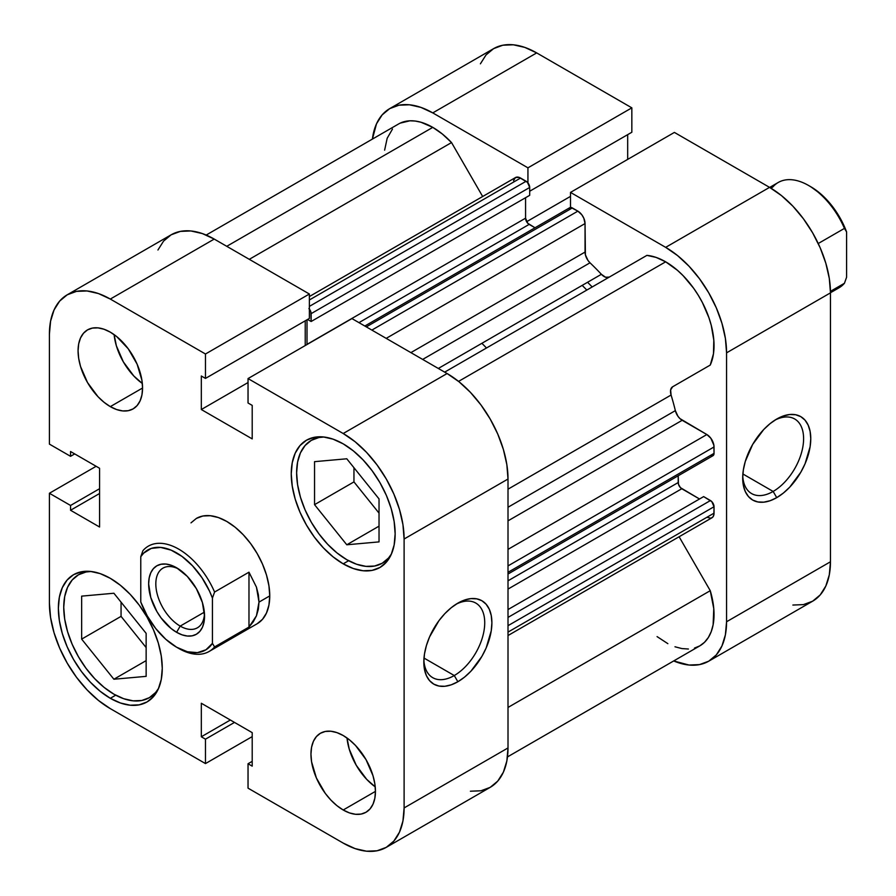 <?xml version="1.0" encoding="UTF-8"?>
<svg xmlns="http://www.w3.org/2000/svg" width="896" height="896" viewBox="0 0 896 896"><rect width="100%" height="100%" fill="white"/><g stroke="black" fill="none" stroke-linecap="round" stroke-linejoin="round"><path stroke-width="1.34" d="M773.147 491.445A43.064 24.864 120 0 0 803.589 439.701A43.064 24.864 120 0 0 774.883 420.157A43.064 24.864 -60 0 1 794.685 418.981A43.064 24.864 -60 0 1 801.282 453.488A43.064 24.864 -60 0 1 773.147 491.445L742.862 473.962L773.147 491.445A43.064 24.864 -60 0 1 751.61 493.573A43.064 24.864 -60 0 1 742.739 475.832A43.064 24.864 120 0 0 773.147 491.445L776.731 497.65L773.147 491.445M776.731 419.037A48.138 27.787 -60 0 1 810.768 438.693A48.138 27.787 -60 0 1 776.731 497.65L783.373 493.058L789.757 487.133L800.8 472.237L805.034 463.837L810.107 446.734L810.768 438.693L810.107 431.402L808.17 425.152L805.034 420.168L800.8 416.651L795.637 414.747L789.757 414.512L783.373 415.957L776.731 419.037L770.09 423.629L763.706 429.554L752.662 444.45L745.282 461.462L743.344 469.952L742.694 477.994L743.344 485.285L745.282 491.534L748.429 496.518L752.662 500.035L757.814 501.939L763.706 502.174L770.09 500.73L776.731 497.65A48.138 27.787 -60 0 1 742.694 477.994A48.138 27.787 -60 0 1 776.731 419.037L776.731 419.037M592.178 286.966A162.142 93.61 -120 0 0 587.563 282.285A162.142 93.61 -120 0 1 592.178 286.966M582.187 285.387A162.142 93.61 60 0 1 586.802 290.069A162.142 93.61 -120 0 0 582.187 285.387M674.397 132.418L570.494 192.405L665.661 247.352L769.563 187.365L674.397 132.418L570.494 192.405L665.661 247.352L677.544 255.562L688.968 266.157L699.496 278.734L708.725 292.813L716.307 307.843L721.93 323.254L725.402 338.453L726.566 352.845L726.566 621.757L725.402 634.805L721.93 645.994L716.307 654.909L708.725 661.192L699.496 664.608L688.968 665.034L673.68 660.946A86.139 49.728 60 0 0 708.725 661.192A86.139 49.728 60 0 0 726.566 621.757L726.566 352.845L830.469 292.858L829.304 278.454L825.832 263.267L820.21 247.856L812.627 232.826L803.398 218.747L792.87 206.17L781.446 195.574L769.563 187.365L674.397 132.418M389.704 108.629A86.139 49.728 60 0 1 432.768 112.896L536.682 52.909L432.768 112.896L527.934 167.832L631.837 107.845L631.837 132.25L529.693 191.229L631.837 132.25L631.837 107.845L536.682 52.909A86.139 49.728 -120 0 0 493.606 48.642L389.704 108.629A86.139 49.728 60 0 0 372.4 139.093L376.499 123.816L382.133 114.912L389.704 108.629L398.933 105.213L409.461 104.787L420.885 107.386L432.768 112.896L527.934 167.832L527.934 182.896L527.934 167.832L631.837 107.845L536.682 52.909L524.798 47.398L513.363 44.8L502.835 45.214L493.606 48.642L486.035 54.925L480.402 63.829M570.494 207.469L570.494 192.405L570.494 207.469M627.682 159.387L627.682 134.658L627.682 159.387M792.87 605.046L803.398 604.621L812.627 601.205L820.21 594.922L825.832 586.006L829.304 574.818L830.469 561.77L830.469 292.858L830.469 561.77L726.566 621.757L830.469 561.77A86.139 49.728 -120 0 1 812.627 601.205L708.725 661.192M769.563 187.365L665.661 247.352A86.139 49.728 60 0 1 726.566 352.845L830.469 292.858A86.139 49.728 -120 0 0 769.563 187.365M570.494 196.381L526.624 221.715L570.494 196.381M155.344 694.221L149.363 697.67L155.602 692.496L158.592 688.33A70.941 40.958 60 0 1 149.363 697.67A70.941 40.958 60 0 1 113.893 694.165A70.941 40.958 60 0 1 67.558 631.646A70.941 40.958 60 0 1 78.434 574.806A70.941 40.958 60 0 1 91.146 571.48M391.485 553.862A70.941 40.958 60 0 1 382.256 563.214A70.941 40.958 60 0 1 346.786 559.698A70.941 40.958 60 0 1 300.44 497.19A70.941 40.958 60 0 1 311.315 440.35A70.941 40.958 60 0 1 324.027 437.024L318.92 437.528L311.315 440.35L305.077 445.525L300.44 452.861L297.584 462.078L296.621 472.819L297.584 484.68L300.44 497.19L305.077 509.88L311.315 522.256L318.92 533.848L327.589 544.208L336.997 552.933L346.786 559.698L356.574 564.234L365.982 566.373L374.651 566.026L382.256 563.214L388.494 558.04L391.485 553.874M114.128 334.622A45.606 26.331 -120 0 0 142.33 383.488L133.806 375.984L123.346 361.872L116.357 345.755L114.128 334.622M110.309 406.627A45.606 26.331 60 0 1 80.528 366.442A45.606 26.331 60 0 1 87.517 329.896A45.606 26.331 60 0 1 110.309 332.158L104.026 329.246L97.978 327.869L92.4 328.093L87.517 329.896L83.507 333.222L80.528 337.949L78.691 343.874L78.064 350.773L78.691 358.4L80.528 366.442L87.517 382.558L97.978 396.67L104.026 402.282L110.309 406.627L116.603 409.539L122.651 410.917L128.229 410.693L133.112 408.89L137.122 405.563L140.101 400.837L141.938 394.912L142.565 388.013L110.309 406.627L142.565 388.013L141.938 380.386L137.122 364.19L128.229 348.779L116.603 336.504L110.309 332.158A45.606 26.331 60 0 1 140.101 372.344A45.606 26.331 60 0 1 133.112 408.89A45.606 26.331 60 0 1 110.309 406.627M347.01 737.99A45.606 26.331 -120 0 0 375.222 786.856L366.688 779.352L356.227 765.24L349.238 749.123L347.01 737.99M343.202 809.995A45.606 26.331 60 0 1 313.41 769.81A45.606 26.331 60 0 1 320.398 733.275A45.606 26.331 60 0 1 343.202 735.526L336.907 732.614L330.859 731.237L325.282 731.461L320.398 733.275L316.389 736.602L313.41 741.317L311.573 747.242L310.957 754.152L311.573 761.768L316.389 777.974L325.282 793.386L330.859 800.038L336.907 805.65L343.202 809.995L349.496 812.918L355.544 814.285L361.11 814.072L366.005 812.258L370.014 808.931L372.994 804.216L374.83 798.291L375.446 791.381L343.202 809.995L375.446 791.381L374.83 783.765L372.994 775.712L366.005 759.595L355.544 745.494L349.496 739.883L343.202 735.526A45.606 26.331 60 0 1 372.994 775.712A45.606 26.331 60 0 1 366.005 812.258A45.606 26.331 60 0 1 343.202 809.995M423.864 659.938A43.064 24.864 120 0 0 454.272 675.539L457.856 681.744A48.138 27.787 -60 0 1 423.819 662.099A48.138 27.787 -60 0 1 457.856 603.142L451.214 607.734L444.83 613.648L438.939 620.682L429.554 636.944L426.406 645.557L424.469 654.046L423.819 662.099L424.469 669.39L426.406 675.64L429.554 680.624L433.787 684.13L438.939 686.045L444.83 686.28L451.214 684.824L457.856 681.744L464.498 677.163L470.882 671.238L481.925 656.342L486.158 647.942L491.232 630.84L491.893 622.787L491.232 615.507L489.294 609.246L486.158 604.274L481.925 600.757L476.762 598.842L470.882 598.618L464.498 600.062L457.856 603.142A48.138 27.787 -60 0 1 491.893 622.787A48.138 27.787 -60 0 1 457.856 681.744L454.272 675.539A43.064 24.864 -60 0 1 432.734 677.678A43.064 24.864 -60 0 1 423.864 659.938M423.987 658.056L454.272 675.539L423.987 658.056M110.309 698.298A73.472 42.414 60 0 1 62.317 633.55A73.472 42.414 60 0 1 73.584 574.683A73.472 42.414 60 0 1 110.309 578.323L100.184 573.619L90.429 571.413L81.446 571.771L73.584 574.683L67.122 580.037L62.317 587.642L59.36 597.184L58.363 608.317L59.36 620.592L62.317 633.55L67.122 646.699L73.584 659.523L81.446 671.518L90.429 682.248L100.184 691.298L110.309 698.298L120.445 703.002L130.2 705.208L139.182 704.85L147.045 701.938L153.507 696.573L158.312 688.979L161.269 679.426L162.266 668.304L161.269 656.018L158.312 643.059L153.507 629.922L147.045 617.098L139.182 605.091L130.2 594.362L120.445 585.323L110.309 578.323A73.472 42.414 60 0 1 158.312 643.059A73.472 42.414 60 0 1 147.045 701.938A73.472 42.414 60 0 1 110.309 698.298L115.718 695.173L110.309 698.298M343.202 563.842A73.472 42.414 60 0 1 295.198 499.094A73.472 42.414 60 0 1 306.466 440.216A73.472 42.414 60 0 1 343.202 443.856L333.066 439.163L323.322 436.946L314.339 437.304L306.466 440.216L300.003 445.581L295.198 453.186L292.253 462.728L291.245 473.85L292.253 486.136L295.198 499.094L300.003 512.243L306.466 525.056L314.339 537.062L323.322 547.792L333.066 556.83L343.202 563.842L353.338 568.534L363.082 570.752L372.064 570.394L379.938 567.482L386.4 562.117L391.194 554.512L394.15 544.97L395.147 533.848L394.15 521.562L391.194 508.603L386.4 495.466L379.938 482.642L372.064 470.635L363.082 459.906L353.338 450.867L343.202 443.856A73.472 42.414 60 0 1 391.194 508.603A73.472 42.414 60 0 1 379.938 567.482A73.472 42.414 60 0 1 343.202 563.842L348.611 560.717L343.202 563.842M196.358 518.426A60.805 35.101 60 0 1 226.755 521.438L218.366 517.541L210.302 515.715L202.866 516.006L196.358 518.426L191.005 522.861M470.411 791.213L480.939 790.787L490.168 787.371L497.75 781.088L503.373 772.184L506.845 760.984L508.01 747.947L404.107 807.934A86.139 49.728 60 0 1 386.266 847.358A86.139 49.728 60 0 1 343.202 843.091L248.035 788.155L248.035 763.75L252.202 766.147L252.202 732.637L201.32 703.259L201.32 736.77L205.475 739.178L205.475 763.582L110.309 708.635L98.437 700.426L87.002 689.83L76.474 677.253L67.245 663.174L59.674 648.144L54.04 632.733L50.579 617.546L49.403 603.142L49.403 493.259L96.13 466.29L49.403 493.259L70.549 505.467L70.549 510.261L99.568 527.016L99.568 468.272L70.549 451.517L70.549 456.31L49.403 444.114L49.403 334.23L50.579 321.182L54.04 309.994L59.674 301.078L67.245 294.795L76.474 291.379L87.002 290.954L98.437 293.552L110.309 299.062L214.222 239.075L309.378 294.011L205.475 353.998L110.309 299.062L205.475 353.998L205.475 378.414L201.32 376.006L201.32 409.528L252.202 438.894L252.202 405.384L248.035 402.987L248.035 378.571L343.202 433.518L355.085 441.728L366.509 452.323L377.037 464.912L386.266 478.979L393.848 494.01L399.47 509.421L402.942 524.619L404.107 539.011L404.107 807.934L402.942 820.971L399.47 832.171L393.848 841.075L386.266 847.358L377.037 850.786L366.509 851.2L355.085 848.602L343.202 843.091L248.035 788.155L248.035 763.75L252.202 761.342L248.035 763.75L252.202 766.147L252.202 732.637L201.32 703.259L201.32 736.77L230.339 720.014L201.32 736.77L205.475 739.178L234.494 722.411L205.475 739.178L205.475 763.582L110.309 708.635A86.139 49.728 60 0 1 49.403 603.142L49.403 493.259L70.549 505.467L99.568 488.712L70.549 505.467L70.549 510.261L99.568 493.506L70.549 510.261L99.568 527.016L99.568 468.272L70.549 451.517L70.549 456.31L74.704 453.914L70.549 456.31L49.403 444.114L49.403 334.23A86.139 49.728 60 0 1 67.245 294.795A86.139 49.728 60 0 1 110.309 299.062L214.222 239.075L202.339 233.565L190.904 230.966L180.376 231.392L171.147 234.808L163.576 241.091L157.942 250.006M386.266 847.358L490.168 787.371A86.139 49.728 -120 0 0 508.01 747.947L404.107 807.934L404.107 539.011L508.01 479.024L508.01 747.947L508.01 479.024L506.845 464.632L503.373 449.434L497.75 434.022L490.168 418.992L480.939 404.914L470.411 392.336L458.987 381.741L447.104 373.531L351.938 318.584L447.104 373.531L343.202 433.518L248.035 378.571L351.938 318.584L248.035 378.571L248.035 402.987L252.202 405.384L252.202 438.894L201.32 409.528L248.035 382.547L201.32 409.528L201.32 376.006L205.475 378.414L309.378 318.427L309.378 294.011L214.222 239.075A86.139 49.728 -120 0 0 171.147 234.808L67.245 294.795M305.222 345.565L305.222 320.824L305.222 345.565M257.163 623.739L262.506 619.304L266.482 613.01L268.923 605.114L269.752 595.896L268.923 585.738L266.482 575.008L262.506 564.133L257.163 553.526L250.645 543.592L243.208 534.71L235.144 527.229L226.755 521.438A60.805 35.101 60 0 1 266.482 575.008A60.805 35.101 60 0 1 257.163 623.739L209.149 651.459A60.805 35.101 60 0 1 177.654 647.797M252.202 736.613L205.475 763.582L252.202 736.613M404.107 539.011L508.01 479.024A86.139 49.728 -120 0 0 447.104 373.531L343.202 433.518A86.139 49.728 60 0 1 404.107 539.011M353.954 481.902L379.03 513.106L353.954 481.902L314.541 504.661L346.786 544.779L379.03 526.154L346.786 544.779L379.03 541.89L379.03 498.904L346.786 458.786L314.541 461.664L314.541 504.661L353.954 481.902L353.954 467.701L353.954 481.902M121.061 616.37L146.138 647.562L121.061 616.37L81.648 639.117L113.893 679.235L146.138 660.621L113.893 679.235L146.138 676.357L146.138 633.36L113.893 593.242L81.648 596.131L81.648 639.117L121.061 616.37L121.061 602.157L121.061 616.37M456.008 604.262A43.064 24.864 -60 0 1 475.81 603.075A43.064 24.864 -60 0 1 482.406 637.594A43.064 24.864 -60 0 1 454.272 675.539A43.064 24.864 120 0 0 484.714 623.806A43.064 24.864 120 0 0 456.008 604.262M309.378 294.011L309.378 318.427L205.475 378.414L205.475 353.998L309.378 294.011M346.786 544.779L379.03 541.89L379.03 498.904L346.786 458.786L314.541 461.664L314.541 504.661L346.786 544.779M149.363 697.67L141.77 700.493L133.09 700.829L123.682 698.701L113.893 694.165L104.115 687.4L94.707 678.664L86.027 668.315L78.434 656.723L72.195 644.336L67.558 631.646L64.702 619.136L63.739 607.275L64.702 596.534L67.558 587.317L72.195 579.981L78.434 574.806L86.027 571.995L91.134 571.48M113.893 679.235L146.138 676.357L146.138 633.36L113.893 593.242L81.648 596.131L81.648 639.117L113.893 679.235M830.469 292.734L839.014 287.806A60.805 35.101 -120 0 0 844.446 283.27L830.458 291.346L844.446 283.27A60.805 35.101 60 0 1 832.384 290.237M180.186 626.102A34.451 19.891 -120 0 0 204.478 613.995A34.451 19.891 60 0 1 197.411 627.805A34.451 19.891 60 0 1 180.186 626.102L204.344 612.158L180.186 626.102A34.451 19.891 60 0 1 157.674 595.739A34.451 19.891 60 0 1 162.949 568.131A34.451 19.891 60 0 1 178.45 568.915A34.451 19.891 -120 0 0 155.837 584.909A34.451 19.891 -120 0 0 180.186 626.102L176.602 632.307L180.186 626.102M176.602 567.773L176.602 567.773A39.525 22.814 60 0 1 204.546 616.168A39.525 22.814 60 0 1 176.602 632.307L182.045 634.838L187.298 636.026L192.125 635.835L196.358 634.267L199.83 631.378L202.418 627.29L204.008 622.16L204.546 616.168L202.418 602.594L196.358 588.627L187.298 576.397L176.602 567.773L171.147 565.242L165.906 564.054L161.067 564.245L156.834 565.813L153.362 568.691L150.774 572.779L149.184 577.92L148.646 583.901L150.774 597.486L156.834 611.453L161.067 617.904L171.147 628.544L176.602 632.307A39.525 22.814 60 0 1 148.646 583.901A39.525 22.814 60 0 1 176.602 567.773L176.602 567.773M481.869 343.302A162.142 93.61 60 0 1 486.483 347.995M176.602 647.203L178.752 648.446A60.805 35.101 -120 0 0 214.581 646.923L212.43 643.373A57.758 33.354 60 0 1 176.602 647.203A57.758 33.354 60 0 1 140.773 602L140.773 556.707L142.923 550.67L140.773 556.707A57.758 33.354 60 0 1 176.602 552.877A57.758 33.354 60 0 1 212.43 598.08L212.43 643.373L205.968 649.768L197.422 652.635L187.398 651.762L176.602 647.203L165.805 639.296L155.77 628.589L147.224 615.854L140.773 602L140.773 556.707L143.707 553.09L151.278 548.408L160.642 547.411L171.147 550.155L182.045 556.438L192.55 565.835L201.925 577.651L209.496 591.069L212.43 598.08L214.581 592.043A60.805 35.101 -120 0 0 142.923 550.67A60.805 35.101 60 0 1 148.344 546.146A60.805 35.101 60 0 1 214.581 592.043L248.976 572.186L256.446 587.138L259 602.112L269.752 595.896L259 602.112L256.446 615.81L248.976 627.066L214.581 646.923A60.805 35.101 60 0 1 209.149 651.459M214.581 646.923L248.976 627.066L248.976 572.186L214.581 592.043L212.43 598.08L212.43 643.373L214.581 646.923M248.976 627.066L253.288 621.802L256.446 615.81L258.362 609.19L259 602.112L258.362 594.709L256.446 587.138L248.976 572.186L248.976 627.066M770.862 188.126L772.789 187.018A60.805 35.101 60 0 1 808.618 185.506A60.805 35.101 60 0 1 844.446 228.39L818.238 243.522L844.446 228.39A60.805 35.101 -120 0 0 778.21 182.493L769.675 187.421M846.597 231.941L840.134 218.086L831.589 205.352L821.565 194.656L810.768 186.738A57.758 33.354 -120 0 1 846.597 231.941L844.446 228.39L846.597 231.941L846.597 277.234L844.446 283.27L846.597 277.234L846.597 231.941M400.221 123.122L409.92 120.803L415.318 121.061L420.986 122.248L432.768 127.366L226.755 246.31L432.768 127.366A68.398 39.491 -120 0 0 398.574 123.984L206.192 235.054M646.912 255.371L444.674 372.131L646.912 255.371L656.096 257.41L665.661 261.822A68.398 39.491 -120 0 0 646.912 255.371M508.01 574.034L712.981 455.694A5.062 2.923 -120 0 0 714.034 453.376L508.01 572.32L714.034 453.376L714.034 446.97A10.136 5.846 -120 0 0 706.866 434.549L508.01 549.36L706.866 434.549L682.17 420.302A10.136 5.846 -120 0 1 675.349 410.637L508.01 507.248L675.349 410.637A187.477 108.237 -120 0 0 671.082 395.035A10.136 5.846 -120 0 1 672.605 386.803L710.248 365.075A68.398 39.491 -120 0 0 665.661 261.822L458.562 381.394L665.661 261.822L677.443 270.312L683.11 275.666L693.582 288.187L698.219 295.165L702.363 302.49L708.926 317.699L711.256 325.36L713.81 340.234L713.474 353.741L710.248 365.075L672.605 386.803L670.634 389.95L671.082 395.035A187.477 108.237 60 0 1 675.349 410.637L677.958 416.282L679.952 418.611L706.866 434.549L710.842 438.245L713.888 445.267L714.034 453.376L712.981 455.694L710.45 455.448M308.918 308.549L310.856 311.909L311.136 321.507L307.586 319.458L311.136 321.507L529.693 195.328L311.136 321.507L311.136 313.645L529.693 187.466L529.693 195.328L529.693 187.466L311.136 313.645A5.062 2.923 60 0 0 309.378 309.075M307.014 319.794L307.014 344.523A5.062 2.923 60 0 1 307.014 344.366L525.571 218.187L527.778 223.283L535.013 227.774L529.155 224.392L358.971 322.638L529.155 224.392A5.062 2.923 -120 0 1 525.571 218.187L525.571 197.702L525.571 218.187L307.014 344.366L307.014 319.794M569.016 208.589L570.954 207.469L577.875 211.142L581.862 214.838L583.834 218.266L585.043 223.563L585.402 254.834L588 260.478L590.005 262.808A187.477 108.237 60 0 1 601.384 274.299L605.562 277.234L609.269 277.099M678.205 475.776L678.474 484.288L680.411 487.648L699.518 498.994L681.778 488.746L508.01 589.075L681.778 488.746A5.062 2.923 -120 0 1 678.205 482.541L508.01 580.798L678.205 482.541L678.205 475.776M508.01 635.533L711.928 517.798A10.136 5.846 -120 0 0 714.034 513.162L714.034 506.744L508.01 625.688L714.034 506.744A5.062 2.923 -120 0 0 710.45 500.539L508.01 617.411L710.45 500.539L703.64 496.608L508.01 609.549L703.64 496.608L711.816 501.648L714.034 506.744L713.888 514.696L712.824 517.059L710.842 518.202L706.866 517.294M507.483 756.907L699.866 645.837A68.398 39.491 -120 0 0 710.248 590.688L679.101 536.749L710.248 590.688L713.776 608.675L713.126 624.747L711.234 631.613L708.344 637.504L704.525 642.275L699.866 645.837L694.445 648.099M688.408 649.018L681.867 648.57L674.968 646.778M667.867 643.664L657.07 636.608M384.619 150.17L387.173 138.264L392.482 129.058M432.768 127.366L442.333 133.997L451.528 142.565L482.664 196.504L451.528 142.565A68.398 39.491 -120 0 0 432.768 127.366M513.52 180.656L515.491 177.554L519.154 177.408L527.475 182.358L529.693 187.466A5.062 2.923 -120 0 0 526.109 181.261L520.554 178.046L309.378 299.97L520.554 178.046A10.136 5.846 -120 0 0 515.491 177.554L309.378 296.542M609.213 277.133A10.136 5.846 -120 0 1 601.384 274.299L438.312 368.458L601.384 274.299A187.477 108.237 -120 0 0 590.005 262.808L422.666 359.419L590.005 262.808A10.136 5.846 -120 0 1 585.043 252.078L410.894 352.621L585.043 252.078L585.043 223.563A10.136 5.846 -120 0 0 577.875 211.142L371.862 330.086L577.875 211.142L572.331 207.939A5.062 2.923 -120 0 0 569.789 207.693L364.829 326.032M671.082 395.035L508.01 489.182L671.082 395.035M710.248 590.688L508.01 707.448L710.248 590.688M249.29 259.325L451.528 142.565L249.29 259.325M714.034 513.162L508.01 632.106L714.034 513.162M682.17 420.302L508.01 520.845L682.17 420.302M714.034 446.97L508.01 565.902L714.034 446.97M386.198 338.363L585.043 223.563L386.198 338.363M366.307 326.883L572.331 207.939L366.307 326.883M309.378 306.387L526.109 181.261L309.378 306.387M388.237 559.765L382.256 563.214M317.296 436.89L311.315 440.35M84.414 571.357L78.434 574.806M808.618 185.506L810.768 186.738"/></g></svg>
